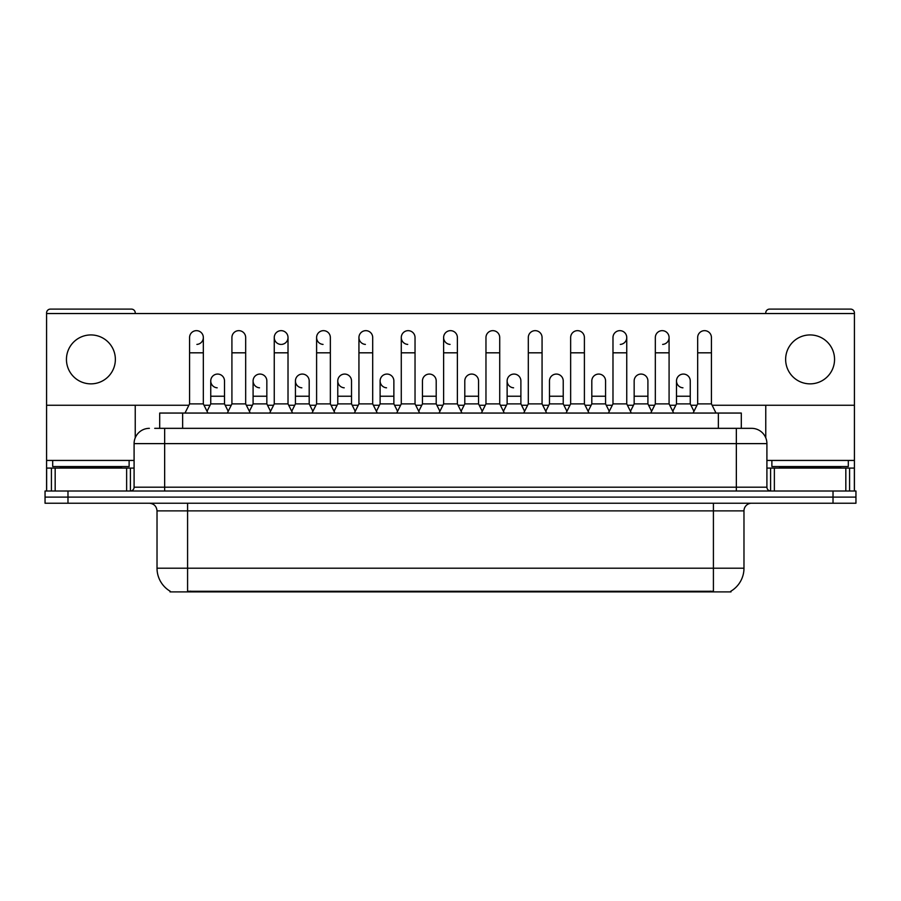 <?xml version="1.0" encoding="UTF-8"?>
<svg xmlns="http://www.w3.org/2000/svg" width="901" height="901" viewBox="0 0 901 901"><rect width="100%" height="100%" fill="white"/><g stroke="black" fill="none" stroke-linecap="round" stroke-linejoin="round"><path stroke-width="1.35" d="M159.702 428.335L159.702 413.052L741.298 413.052L741.298 428.335M730.993 591.135L730.993 591.889L170.007 591.889L170.007 591.135M170.233 591.27A26.748 26.748 0 0 1 157.022 568.204L187.588 568.204L187.588 591.27L713.412 591.27L713.412 568.204L743.978 568.204L743.978 510.878A7.647 7.647 0 0 1 751.625 503.231M157.022 568.204L157.022 510.878C156.56 506.238 154.015 503.693 149.375 503.231M730.767 591.27A26.748 26.748 0 0 0 743.978 568.204M67.98 491.011L855.95 491.011L855.95 497.115L45.05 497.115L45.05 503.231L67.98 503.231L67.98 497.115L45.05 497.115L45.05 491.011L67.98 491.011L67.98 497.115L855.95 497.115L855.95 503.231L67.98 503.231M155.073 428.335L751.389 428.335M154.724 428.335L164.658 428.335L164.658 443.619L134.091 443.619L134.091 487.182A3.818 3.818 0 0 1 130.262 491.011M149.375 428.335A15.283 15.283 0 0 0 134.091 443.619M751.625 428.335A15.283 15.283 0 0 1 766.909 443.619L766.909 487.182C767.111 489.491 768.395 490.763 770.738 491.011M184.987 413.052L189.57 403.885L203.333 403.885L207.917 413.052M203.333 403.885L203.333 337.537A6.881 6.881 0 0 0 196.452 330.656A6.881 6.881 0 0 1 196.891 330.678M189.57 403.885L189.57 352.82L203.333 352.82M189.57 352.82L189.57 337.537A6.881 6.881 0 0 1 196.452 330.656M207.039 411.295L210.744 403.885L224.507 403.885L228.212 411.295M224.507 403.885L224.507 380.954A6.881 6.881 0 0 0 218.053 374.084A6.881 6.881 0 0 1 224.507 380.954M210.744 403.885L210.744 396.237L224.507 396.237M210.744 396.237L210.744 380.954A6.881 6.881 0 0 1 218.053 374.084M227.334 413.052L231.917 403.885L245.669 403.885L250.264 413.052M245.669 403.885L245.669 337.537A6.881 6.881 0 0 0 238.799 330.656A6.881 6.881 0 0 1 239.227 330.678M231.917 403.885L231.917 352.82L245.669 352.82M231.917 352.82L231.917 337.537A6.881 6.881 0 0 1 238.799 330.656M269.669 413.052L274.253 403.885L288.016 403.885L292.6 413.052M288.016 403.885L288.016 337.537A6.881 6.881 0 0 0 281.135 330.656A6.881 6.881 0 0 0 274.264 337.323A6.881 6.881 0 0 0 280.707 344.407M274.253 403.885L274.253 352.82L288.016 352.82M274.253 352.82L274.253 337.537A6.881 6.881 0 0 1 281.562 330.678M312.016 413.052L316.6 403.885L330.352 403.885L334.935 413.052M330.352 403.885L330.352 337.537A6.881 6.881 0 0 0 323.482 330.656A6.881 6.881 0 0 0 316.6 337.323A6.881 6.881 0 0 0 323.042 344.407M316.6 403.885L316.6 352.82L330.352 352.82M316.6 352.82L316.6 337.537A6.881 6.881 0 0 1 323.91 330.678M354.352 413.052L358.936 403.885L372.699 403.885L377.282 413.052M372.699 403.885L372.699 337.537A6.881 6.881 0 0 0 365.817 330.656A6.881 6.881 0 0 0 358.947 337.323A6.881 6.881 0 0 0 365.389 344.407M358.936 403.885L358.936 352.82L372.699 352.82M358.936 352.82L358.936 337.537A6.881 6.881 0 0 1 366.245 330.678M249.386 411.295L253.091 403.885L266.842 403.885L270.548 411.295M266.842 403.885L266.842 380.954A6.881 6.881 0 0 0 260.4 374.084A6.881 6.881 0 0 1 266.842 380.954M253.091 403.885L253.091 396.237L266.842 396.237M253.091 396.237L253.091 380.954A6.881 6.881 0 0 1 260.4 374.084M291.721 411.295L295.427 403.885L309.189 403.885L312.895 411.295M309.189 403.885L309.189 380.954A6.881 6.881 0 0 0 302.736 374.084A6.881 6.881 0 0 1 309.189 380.954M295.427 403.885L295.427 396.237L309.189 396.237M295.427 396.237L295.427 380.954A6.881 6.881 0 0 1 302.736 374.084M334.057 411.295L337.774 403.885L351.525 403.885L355.231 411.295M351.525 403.885L351.525 380.954A6.881 6.881 0 0 0 345.083 374.084A6.881 6.881 0 0 1 351.525 380.954M337.774 403.885L337.774 396.237L351.525 396.237M337.774 396.237L337.774 380.954A6.881 6.881 0 0 1 345.083 374.084M129.125 460.434L52.697 460.434L52.697 466.549L129.125 466.549L129.125 460.434L134.091 460.434M121.477 468.081L121.477 467.315A0.766 0.766 0 0 1 122.243 466.549M121.477 467.315L60.333 467.315A0.766 0.766 0 0 0 59.567 466.549M60.333 467.315L60.333 468.081M848.303 460.434L771.875 460.434L771.875 466.549L848.303 466.549L848.303 460.434L854.418 460.434L854.418 491.011L854.418 468.081L849.587 468.081L849.587 491.011M840.667 468.081L840.667 467.315A0.766 0.766 0 0 1 841.433 466.549M840.667 467.315L779.523 467.315A0.766 0.766 0 0 0 778.757 466.549M779.523 467.315L779.523 468.081M126.636 491.011L126.636 468.081L55.175 468.081L55.175 491.011M135.24 313.537L135.24 312.929A3.818 3.818 0 0 0 131.411 309.111L50.4 309.111A3.818 3.818 0 0 0 46.582 312.929L46.582 468.081L55.175 468.081M135.24 405.259L135.24 437.818M126.636 468.081L134.091 468.081M46.582 491.011L46.582 468.081M845.825 491.011L845.825 468.081L774.364 468.081L774.364 491.011M712.117 405.259L854.418 405.259L854.418 312.929A3.818 3.818 0 0 0 850.6 309.111L769.589 309.111A3.818 3.818 0 0 0 765.76 312.929L765.76 313.537M765.76 405.259L765.76 437.818M854.418 405.259L854.418 460.434M766.909 468.081L774.364 468.081M845.825 468.081L849.587 468.081M693.961 411.295L690.256 403.885L676.493 403.885L676.493 380.954A6.881 6.881 0 0 1 683.375 374.073A6.881 6.881 0 0 0 676.505 380.74A6.881 6.881 0 0 0 682.947 387.813M524.596 411.295L520.891 403.885L507.128 403.885L507.128 380.954A6.881 6.881 0 0 1 514.009 374.073A6.881 6.881 0 0 0 507.139 380.74A6.881 6.881 0 0 0 513.581 387.813M397.578 411.295L393.872 403.885L380.109 403.885L380.109 380.954A6.881 6.881 0 0 1 386.991 374.073A6.881 6.881 0 0 0 380.109 380.74A6.881 6.881 0 0 0 386.552 387.813M461.965 413.052L457.381 403.885L443.619 403.885L443.619 337.537A6.881 6.881 0 0 1 450.5 330.656A6.881 6.881 0 0 0 443.63 337.323A6.881 6.881 0 0 0 450.072 344.407M344.644 374.073A6.881 6.881 0 0 0 337.774 380.74A6.881 6.881 0 0 0 344.216 387.813M302.308 374.073A6.881 6.881 0 0 0 295.427 380.74A6.881 6.881 0 0 0 301.869 387.813M259.961 374.073A6.881 6.881 0 0 0 253.091 380.74A6.881 6.881 0 0 0 259.533 387.813M419.618 413.052L415.034 403.885L401.283 403.885L401.283 337.537A6.881 6.881 0 0 1 408.164 330.656A6.881 6.881 0 0 0 401.283 337.323A6.881 6.881 0 0 0 407.725 344.407M217.625 374.073A6.881 6.881 0 0 0 210.744 380.74A6.881 6.881 0 0 0 217.197 387.813M810.089 334.935A24.462 24.462 0 0 0 785.638 359.398A24.462 24.462 0 0 0 810.089 383.86A24.462 24.462 0 0 0 834.551 359.398A24.462 24.462 0 0 0 810.089 334.935M90.911 334.935A24.462 24.462 0 0 0 66.449 359.398A24.462 24.462 0 0 0 90.911 383.86A24.462 24.462 0 0 0 115.362 359.398A24.462 24.462 0 0 0 90.911 334.935M563.226 380.954L563.226 380.954A6.881 6.881 0 0 0 556.784 374.084A6.881 6.881 0 0 1 563.226 380.954L563.226 403.885L566.943 411.295M620.293 344.407A6.881 6.881 0 0 0 626.747 337.537A6.881 6.881 0 0 0 619.865 330.656A6.881 6.881 0 0 1 620.293 330.678M436.208 380.954L436.208 380.954A6.881 6.881 0 0 0 429.766 374.084A6.881 6.881 0 0 1 436.208 380.954L436.208 403.885L439.913 411.295M46.582 405.259L188.883 405.259M204.02 405.259L210.057 405.259M225.194 405.259L231.23 405.259M246.356 405.259L252.404 405.259M267.529 405.259L273.566 405.259M288.703 405.259L294.74 405.259M309.876 405.259L315.913 405.259M331.039 405.259L337.087 405.259M352.212 405.259L358.249 405.259M373.386 405.259L379.422 405.259M394.559 405.259L400.596 405.259M415.721 405.259L421.758 405.259M436.895 405.259L442.932 405.259M458.068 405.259L464.105 405.259M479.242 405.259L485.279 405.259M500.404 405.259L506.441 405.259M521.578 405.259L527.614 405.259M542.751 405.259L548.788 405.259M563.913 405.259L569.961 405.259M585.087 405.259L591.124 405.259M606.26 405.259L612.297 405.259M627.434 405.259L633.471 405.259M648.596 405.259L654.644 405.259M669.77 405.259L675.806 405.259M690.943 405.259L696.98 405.259M854.418 313.537L46.582 313.537M196.891 344.407A6.881 6.881 0 0 0 203.333 337.537M281.562 344.407A6.881 6.881 0 0 0 288.016 337.537M478.544 380.954L478.544 380.954A6.881 6.881 0 0 0 472.101 374.084A6.881 6.881 0 0 1 478.544 380.954L478.544 403.885L482.26 411.295M662.64 344.407A6.881 6.881 0 0 0 669.083 337.537A6.881 6.881 0 0 0 662.201 330.656A6.881 6.881 0 0 1 662.64 330.678M401.283 403.885L396.699 413.052M415.034 403.885L415.034 337.537A6.881 6.881 0 0 0 408.164 330.656A6.881 6.881 0 0 1 408.592 330.678M443.619 403.885L439.035 413.052M457.381 403.885L457.381 337.537A6.881 6.881 0 0 0 450.5 330.656A6.881 6.881 0 0 1 450.928 330.678M481.382 413.052L485.966 403.885L499.717 403.885L504.301 413.052M499.717 403.885L499.717 337.537A6.881 6.881 0 0 0 492.836 330.656A6.881 6.881 0 0 1 493.275 330.678M485.966 403.885L485.966 352.82L499.717 352.82M485.966 352.82L485.966 337.537A6.881 6.881 0 0 1 492.836 330.656M380.109 403.885L376.404 411.295M393.872 403.885L393.872 380.954A6.881 6.881 0 0 0 387.419 374.084A6.881 6.881 0 0 1 393.872 380.954M418.74 411.295L422.456 403.885L436.208 403.885M422.456 403.885L422.456 396.237L436.208 396.237M422.456 396.237L422.456 380.954A6.881 6.881 0 0 1 429.766 374.084M461.087 411.295L464.792 403.885L478.544 403.885M464.792 403.885L464.792 396.237L478.544 396.237M464.792 396.237L464.792 380.954A6.881 6.881 0 0 1 472.101 374.084M523.718 413.052L528.301 403.885L542.064 403.885L546.648 413.052M542.064 403.885L542.064 337.537A6.881 6.881 0 0 0 535.183 330.656A6.881 6.881 0 0 1 535.611 330.678M528.301 403.885L528.301 352.82L542.064 352.82M528.301 352.82L528.301 337.537A6.881 6.881 0 0 1 535.183 330.656M566.065 413.052L570.648 403.885L584.4 403.885L588.984 413.052M584.4 403.885L584.4 337.537A6.881 6.881 0 0 0 577.518 330.656A6.881 6.881 0 0 1 577.958 330.678M570.648 403.885L570.648 352.82L584.4 352.82M570.648 352.82L570.648 337.537A6.881 6.881 0 0 1 577.518 330.656M608.4 413.052L612.984 403.885L626.747 403.885L631.331 413.052M626.747 403.885L626.747 337.537M612.984 403.885L612.984 352.82L626.747 352.82M612.984 352.82L612.984 337.537A6.881 6.881 0 0 1 619.865 330.656M650.736 413.052L655.331 403.885L669.083 403.885L673.666 413.052M669.083 403.885L669.083 337.537M655.331 403.885L655.331 352.82L669.083 352.82M655.331 352.82L655.331 337.537A6.881 6.881 0 0 1 662.201 330.656M693.083 413.052L697.667 403.885L711.43 403.885L716.013 413.052M711.43 403.885L711.43 337.537A6.881 6.881 0 0 0 704.548 330.656A6.881 6.881 0 0 1 704.976 330.678M697.667 403.885L697.667 352.82L711.43 352.82M697.667 352.82L697.667 337.537A6.881 6.881 0 0 1 704.548 330.656M507.128 403.885L503.422 411.295M520.891 403.885L520.891 380.954A6.881 6.881 0 0 0 514.448 374.084A6.881 6.881 0 0 1 520.891 380.954M545.769 411.295L549.475 403.885L563.226 403.885M549.475 403.885L549.475 396.237L563.226 396.237M549.475 396.237L549.475 380.954A6.881 6.881 0 0 1 556.784 374.084M588.105 411.295L591.811 403.885L605.573 403.885L609.279 411.295M605.573 403.885L605.573 380.954A6.881 6.881 0 0 0 599.131 374.084A6.881 6.881 0 0 1 605.573 380.954M591.811 403.885L591.811 396.237L605.573 396.237M591.811 396.237L591.811 380.954A6.881 6.881 0 0 1 599.131 374.084M630.452 411.295L634.158 403.885L647.909 403.885L651.614 411.295M647.909 403.885L647.909 380.954A6.881 6.881 0 0 0 641.467 374.084A6.881 6.881 0 0 1 647.909 380.954M634.158 403.885L634.158 396.237L647.909 396.237M634.158 396.237L634.158 380.954A6.881 6.881 0 0 1 641.467 374.084M676.493 403.885L672.788 411.295M690.256 403.885L690.256 380.954A6.881 6.881 0 0 0 683.803 374.084A6.881 6.881 0 0 1 690.256 380.954M710.36 591.889L710.36 591.135M190.64 591.889L190.64 591.135M182.633 428.335L182.633 413.052M718.367 428.335L718.367 413.052M713.412 503.231L713.412 510.878L157.022 510.878M743.978 510.878L713.412 510.878L713.412 568.204L187.588 568.204L187.588 503.231M833.02 503.231L833.02 491.011M164.658 491.011L164.658 487.182L766.909 487.182M134.091 487.182L164.658 487.182L164.658 443.619L736.342 443.619L736.342 491.011M766.909 443.619L736.342 443.619L736.342 428.335M52.697 460.434L46.582 460.434M130.397 468.081L130.397 491M46.638 468.081L46.638 491.011M51.413 491.011L51.413 468.081M771.875 460.434L766.909 460.434M854.362 491.011L854.362 468.081M770.603 491L770.603 468.081M401.283 352.82L415.034 352.82M443.619 352.82L457.381 352.82M380.109 396.237L393.872 396.237M507.128 396.237L520.891 396.237M676.493 396.237L690.256 396.237"/></g></svg>
